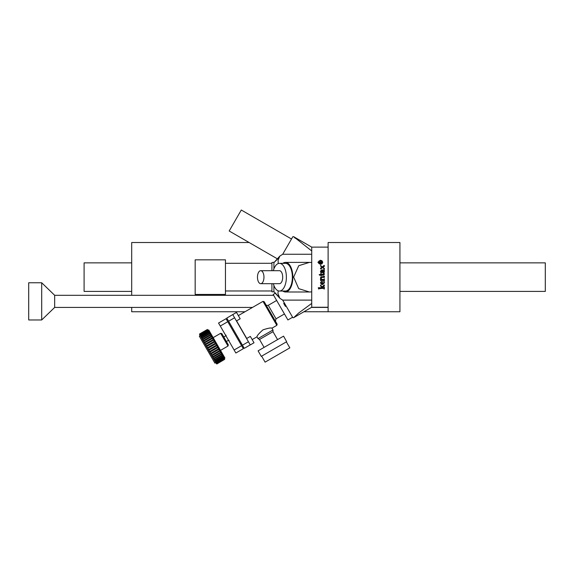 <?xml version="1.0" encoding="UTF-8"?>
<svg xmlns="http://www.w3.org/2000/svg" width="574" height="574" viewBox="0 0 574 574"><rect width="100%" height="100%" fill="white"/><g stroke="black" fill="none" stroke-linecap="round" stroke-linejoin="round"><path stroke-width="0.86" d="M328.113 242.522L399.927 242.522L399.927 311.747L328.113 311.747L328.113 242.522M249.145 242.522L131.69 242.522L131.69 262.856L84.098 262.856L84.098 291.413L131.69 291.413L131.69 295.309L131.69 242.522L249.145 242.522M131.69 311.747L245.012 311.747L131.69 311.747L131.69 307.42L131.69 311.747M303.94 311.747L328.113 311.747L303.94 311.747M131.69 291.413L131.69 262.856M328.113 307.42L311.431 307.42M252.503 307.42L54.674 307.42L54.674 295.309L273.676 295.309M41.694 319.969L28.7 319.969L28.7 282.76L41.694 282.76L41.694 319.969L41.694 282.76L54.674 295.309L54.674 307.42L41.694 319.969M399.927 291.413L545.3 291.413L545.3 262.856L399.927 262.856M200.053 335.704L199.307 336.134L214.877 363.112L215.63 362.682M228.007 346.043L220.653 333.307L221.829 333.623L228.323 344.866L228.007 346.043L220.509 350.37M199.58 334.09L199.53 334.011A223.831 193.84 -30 0 0 199.652 334.692A223.86 193.869 -30 0 1 199.53 334.011L207.436 329.447L199.58 334.09A223.831 206.339 -30 0 0 199.716 334.807A223.86 178.313 -30 0 1 199.623 334.168L207.659 329.842L199.759 334.405A223.831 215.587 -30 0 0 199.91 335.144A223.86 159.945 -30 0 1 199.852 334.563L207.752 330L207.975 330.387L208.721 329.95L216.836 344.005L224.943 358.054L224.197 358.485L224.42 358.865L216.513 363.428A223.831 159.916 150 0 1 216.046 363.091A223.86 215.616 150 0 0 216.606 363.593L216.742 363.823A223.831 178.284 150 0 1 216.24 363.428A223.86 206.367 150 0 0 216.793 363.902L216.836 363.981A223.831 193.84 150 0 1 216.305 363.543A223.86 193.869 150 0 0 216.836 363.981L224.692 359.338L216.742 363.823M199.652 334.692L216.305 363.543M208.111 330.624L200.068 334.943A223.831 221.428 -30 0 0 200.233 335.704A223.86 139.052 -30 0 1 200.211 335.187L208.111 330.624L208.412 331.148L200.513 335.711A223.831 223.781 -30 0 0 200.678 336.472A223.86 115.97 -30 0 1 200.692 336.02L208.592 331.456L208.979 332.124L201.072 336.687A223.831 222.604 150 0 0 201.237 337.447A223.86 91.051 -30 0 1 201.295 337.067L209.194 332.504L209.654 333.293L201.747 337.856A223.831 217.912 150 0 0 201.904 338.603A223.86 64.704 -30 0 1 202.005 338.294L209.905 333.731L210.428 334.635L202.529 339.198A223.831 209.79 150 0 0 202.672 339.923A223.86 37.332 -30 0 1 202.809 339.693L210.715 335.13L211.289 336.134L203.39 340.698A223.831 198.36 150 0 0 203.519 341.387A223.86 9.378 -30 0 1 203.705 341.243L211.605 336.68L212.237 337.763L204.33 342.326A223.831 183.795 150 0 0 204.43 342.972A223.86 18.734 -30 0 0 204.667 342.908L212.574 338.344L213.234 339.499L205.334 344.063A223.831 166.338 150 0 0 205.406 344.658A223.86 46.544 -30 0 0 205.686 344.673L213.585 340.109L214.281 341.308L206.382 345.871A223.831 146.255 150 0 0 206.418 346.409A223.86 73.623 -30 0 0 206.748 346.509L214.647 341.946L215.358 343.173L207.451 347.736A223.831 123.862 150 0 0 207.458 348.21A223.86 99.539 -30 0 0 207.824 348.375L208.541 349.616A223.831 99.524 150 0 0 208.498 350.018A223.86 123.884 -30 0 0 208.914 350.262L209.618 351.489A223.831 73.608 150 0 0 209.539 351.819A223.86 146.277 -30 0 0 209.984 352.12L210.68 353.319A223.831 46.537 150 0 0 210.55 353.57A223.86 166.36 -30 0 0 211.031 353.936L211.698 355.084A223.831 18.727 150 0 0 211.526 355.256A223.86 183.823 -30 0 0 212.036 355.672L212.66 356.755A223.831 9.371 150 0 1 212.445 356.841A223.86 198.389 -30 0 0 212.976 357.301L213.557 358.298A223.831 37.324 150 0 1 213.284 358.312A223.86 209.826 -30 0 0 213.844 358.793L214.36 359.697A223.831 64.697 150 0 1 214.052 359.633A223.86 217.948 -30 0 0 214.619 360.142L215.071 360.931A223.831 91.036 150 0 1 214.719 360.788A223.86 222.633 -30 0 0 215.293 361.311L215.673 361.972A223.831 115.948 150 0 1 215.279 361.756A223.86 223.817 150 0 0 215.853 362.28L216.161 362.811A223.831 139.03 150 0 1 215.724 362.524A223.86 221.464 150 0 0 216.298 363.048L216.513 363.428M207.824 348.375L215.731 343.819L216.441 345.053L208.541 349.616M277.572 339.607L273.002 331.693L259.513 339.478L258.013 338.61L256.973 336.816L252.18 339.586L254.017 342.764L250.271 344.931L248.434 341.745L242.436 345.204L244.251 348.353L250.25 344.895M273.002 331.693L273.002 329.957L258.013 338.61M262.949 329.856C268.044 328.192 271.043 327.625 271.961 328.163C271.079 327.625 268.072 328.185 262.949 329.856C258.96 333.429 256.965 335.754 256.973 336.816C256.951 335.776 258.946 333.451 262.949 329.856M262.985 301.372L264.169 301.687L270.663 312.923L277.149 324.167L276.833 325.35L262.985 301.372L238.332 315.6L240.176 318.785L236.423 320.952M236.574 320.866L246.741 338.473M284.374 303.015L283.692 303.402L285.429 306.401L286.103 306.007M292.589 317.25L287.904 319.955L273.195 294.476L275.42 293.192M261.27 356.368L258.092 350.858L283.57 336.149L286.663 341.709L261.27 356.368M234.587 317.766L228.596 321.225L226.773 318.082L232.75 314.581L248.434 341.745M271.918 270.698L271.918 262.562L274.214 262.189M275.427 261.177L275.821 260.811M276.223 260.424L276.883 259.742M293.651 236.682L311.718 247.121L311.718 250.96L293.651 236.682L292.848 236.682L282.695 254.26L279.818 256.112L278.103 260.187L278.211 263.566M320.321 260.223L317.903 262.275L320.328 264.427L322.036 263.789L322.746 262.275L322.036 260.811L320.321 260.223M322.337 287.732L324.367 287.079L324.367 289.016L322.861 288.378L318.929 288.428L318.599 289.016L318.427 288.105A33.184 3.623 -106.7 0 1 318.29 287.718L322.107 287.732L321.074 286.512A56.539 11.638 -131.8 0 1 320.522 285.952L320.751 285.17L322.043 287.057L324.217 284.869L324.446 285.615L322.337 287.732M322.445 283.829L324.059 282.422L323.657 281.317L324.059 281.382L324.446 282.788L322.516 284.575L321.332 284.295L320.443 282.652L322.294 281.102L322.445 283.829M321.246 279.416A54.508 2.332 -132 0 1 320.687 278.792L320.852 276.948L324.009 276.596L324.367 276.037L324.367 277.421L322.251 277.342L320.981 278.333L321.619 279.373L323.808 279.402L324.367 278.727L324.367 280.794L322.301 280.105L321.21 280.119L320.751 280.794L320.443 279.466L321.246 279.409A54.494 2.332 -132.1 0 1 320.687 278.792L320.443 278.01M321.218 274.501L322.767 274.501L323.908 273.949L323.894 273.353A70.48 6.45 41 0 1 324.367 273.755L323.535 275.19L321.218 275.19L321.067 275.8L320.83 275.19L319.546 275.19L319.216 274.523L320.83 274.508L320.83 273.274L321.218 274.508L323.908 273.956M324.138 269.794L324.367 270.698L323.98 270.698A41.314 40.338 0 0 0 323.6 270.698A51.072 6.63 50.7 0 1 324.281 271.502L324.446 272.011L323.449 273.045C322.351 272.772 321.813 271.99 321.827 270.698L321.124 270.914L320.83 271.66L321.598 272.514L320.981 272.743A39.671 3.028 -119.2 0 0 320.737 272.313L320.443 271.344L321.347 270.081L324.138 269.794L321.347 270.103L320.443 271.358M320.83 269.055A37.468 4.707 -115.4 0 0 320.443 268.316L322.036 267.089L320.522 266.078L320.522 265.504L322.236 266.939L324.217 265.432L324.446 266.178L322.81 267.333L324.367 268.381L324.367 269.055L322.566 267.498L320.83 269.055M311.718 247.121L328.113 247.121M311.718 250.96L311.718 307.255L293.644 317.695L298.717 312.974L311.718 303.416M328.113 307.255L311.718 307.255M293.981 237.012L295.244 238.246M282.839 263.344A14.795 7.397 90 0 1 285.45 262.39L309.156 262.39M311.718 291.886L309.422 291.987L298.695 288.643L293.651 277.12L298.738 265.697L309.422 262.39L311.718 262.49M309.135 291.987L285.45 291.987A14.795 7.397 90 0 1 282.839 291.032M285.45 262.39A14.795 7.397 90 0 1 292.848 277.185A14.795 7.397 90 0 1 285.45 291.987M271.918 283.678L271.918 291.807L273.906 291.807L273.906 285.472M273.906 262.562L273.906 268.897M278.125 296.041C272.593 290.164 273.152 290.903 279.818 298.265L282.695 300.109L292.848 317.687L293.644 317.687M278.211 290.81L277.938 293.501L279.818 298.265M279.818 256.112C273.159 263.466 272.593 264.205 278.125 258.329M195.167 294.44L195.167 259.828L225.453 259.828L225.453 294.44L195.167 294.44M277.594 258.953L229.184 230.999L241.295 210.019L291.506 239.006M273.339 283.678A13.848 6.924 -90 0 0 279.452 291.032A13.848 6.924 -90 0 0 286.376 277.185A13.848 6.924 -90 0 0 279.452 263.344A13.848 6.924 -90 0 0 273.339 270.698M279.452 263.344L285.45 263.344A13.848 6.924 90 0 1 292.367 277.185A13.848 6.924 90 0 1 285.45 291.032L279.452 291.032M263.961 277.185A6.486 3.243 90 0 1 260.718 283.678A6.486 3.243 90 0 1 257.475 277.185A6.486 3.243 90 0 1 260.718 270.698A6.486 3.243 90 0 1 263.961 277.185M260.718 270.698L279.452 270.698A6.486 3.243 90 0 1 282.695 277.185A6.486 3.243 90 0 1 279.452 283.678L260.718 283.678M286.376 341.874L289.834 347.866L265.102 362.144L261.644 356.153M318.333 262.318L318.914 263.516L320.328 264.033L322.315 262.275L320.321 260.582L318.914 261.07L318.484 262.985L320.328 264.076L322.315 262.318M322.746 262.296L322.036 260.861L320.321 260.273L317.903 262.296M324.367 287.079L324.138 288.98M324.138 288.787L322.861 288.342L318.828 288.708M318.828 288.98L318.427 288.076A33.105 3.623 -106.8 0 1 318.297 287.696M322.136 287.682L321.074 286.483A56.532 11.652 -131.9 0 1 320.522 285.931L320.522 285.17M324.446 285.587L322.337 287.682M322.445 282.817L322.445 283.807M324.446 282.774L322.516 284.553L321.332 284.274L320.443 282.638M324.059 282.422L323.657 281.31M321.21 281.992L320.751 282.831L322.136 283.829L322.107 281.848L321.21 281.992L320.751 282.831M322.136 282.437L322.107 281.863L321.21 282.006M320.658 277.185L324.138 276.309M324.367 277.414L322.251 277.342L320.981 278.333M324.367 278.727L324.138 280.786M324.138 280.507L322.301 280.098L320.981 280.492M320.981 280.786L320.443 279.459M323.758 273.482L323.894 273.36A70.509 6.458 40.9 0 1 324.367 273.762L324.446 274.264M321.218 275.197L321.218 275.8M319.216 274.53L320.83 274.508M320.83 273.289L321.218 273.36M321.21 273.525L321.218 274.358M324.138 269.522L324.367 270.698M323.6 270.698L323.6 270.72A51.05 6.637 50.6 0 1 324.281 271.516L324.446 272.026M320.83 271.66L321.598 272.528M322.136 270.72L323.248 272.363L323.908 271.76L323.234 270.698L322.136 270.698L323.248 272.377L323.908 271.76M320.443 268.338L322.036 267.089M320.751 265.504L320.522 266.078M320.751 265.532L322.236 266.967L323.98 265.461L324.446 266.214M322.81 267.333L324.367 268.402L324.367 269.055M320.062 262.462L319.338 262.053L319.316 262.813L320.062 262.462M320.062 262.813L319.316 262.813M321.835 262.856L321.835 263.229L318.807 263.229L318.807 262.34L319.653 261.493L320.5 262.088L321.239 261.601A135.866 62.903 -32 0 1 321.835 261.328L321.835 261.852A134.868 60.04 148.2 0 0 321.175 262.153L320.572 262.856L321.835 262.856M320.572 262.813L321.835 262.813L321.835 263.229M318.807 263.229L318.807 262.296L319.653 261.45L320.5 262.045L321.239 261.55A135.643 62.76 -32.1 0 1 321.835 261.285L321.835 261.852M246.59 338.56L250.343 336.4L252.18 339.586M232.75 314.581L236.495 312.421L238.332 315.6M284.561 304.902L283.692 303.402M228.596 321.225L242.436 345.204M227.77 321.705L226.034 318.706L218.543 323.033L235.849 353.01L243.34 348.683L227.77 321.705L220.273 326.032M199.852 334.563L200.068 334.943M200.211 335.187L200.513 335.711M200.692 336.02L201.072 336.687M201.295 337.067L201.747 337.856M202.005 338.294L202.529 339.198M202.809 339.693L203.39 340.698M203.705 341.243L204.33 342.326M204.667 342.908L205.334 344.063M205.686 344.673L206.382 345.871M206.748 346.509L207.451 347.736M208.914 350.262L216.814 345.699L217.524 346.926L209.618 351.489M209.984 352.12L217.89 347.557L218.579 348.755L210.68 353.319M211.031 353.936L218.938 349.372L219.598 350.52L211.698 355.084M212.036 355.672L219.935 351.109L220.567 352.192L212.66 356.755M212.976 357.301L220.875 352.737L221.456 353.735L213.557 358.298M213.844 358.793L221.743 354.237L222.267 355.134L214.36 359.697M214.619 360.142L222.518 355.579L222.977 356.368L215.071 360.931M215.293 361.311L223.193 356.748L223.573 357.408L215.673 361.972M215.853 362.28L223.752 357.724L224.061 358.248L216.161 362.811M216.298 363.048L224.061 358.248M216.606 363.593L224.642 359.259M216.793 363.902L224.692 359.338M209.194 332.504L208.979 332.124M209.905 333.731L209.654 333.293M210.715 335.13L210.428 334.635M211.605 336.68L211.289 336.134M212.574 338.344L212.237 337.763M213.585 340.109L213.234 339.499M214.647 341.946L214.281 341.308M215.731 343.819L215.358 343.173M216.814 345.699L216.441 345.053M217.89 347.557L217.524 346.926M218.938 349.372L218.579 348.755M219.935 351.109L219.598 350.52M220.875 352.737L220.567 352.192M221.743 354.237L221.456 353.735M222.518 355.579L222.267 355.134M223.193 356.748L222.977 356.368M212.538 338.294L204.43 342.972M213.514 339.98L205.406 344.658M214.525 341.731L206.418 346.409M215.566 343.532L207.458 348.21M216.606 345.34L208.498 350.018M217.646 347.141L209.539 351.819M218.658 348.892L210.55 353.57M219.634 350.578L211.526 355.256M276.661 300.467L268.266 305.318L276.051 318.807L275.42 321.167M311.718 300.109L282.695 300.109M311.718 254.26L282.695 254.26M234.12 350.011L241.611 345.684M225.898 335.768L223.781 336.995M229.004 340.289L229.004 341.15M273.002 329.957L271.961 328.163L276.833 325.35M284.446 313.956L276.051 318.807M229.672 323.097L228.847 323.578M243.519 347.083L242.694 347.557M225.453 290.982L271.918 290.982M225.453 263.294L271.918 263.294M241.353 343.331L240.528 343.812M227.512 319.352L226.687 319.833M268.266 305.318C266.68 305.483 265.891 305.275 265.898 304.686M264.083 347.399L259.513 339.478M226.134 335.316L225.388 334.886M228.495 340.267L226.378 341.494M220.653 333.307L213.155 337.634"/></g></svg>
